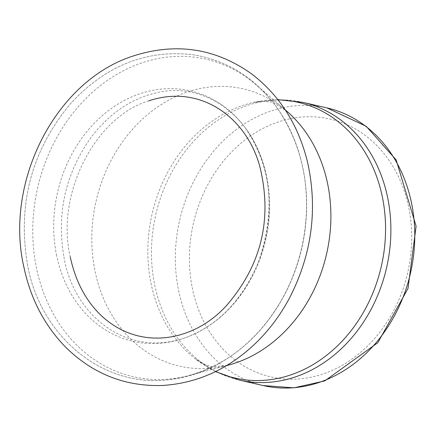 <?xml version="1.0" encoding="UTF-8"?>
<svg xmlns="http://www.w3.org/2000/svg" width="438" height="438" viewBox="0 0 438 438"><rect width="100%" height="100%" fill="white"/><g stroke="black" fill="none" stroke-linecap="round" stroke-linejoin="round"><path stroke-width="0.33" stroke-dasharray="2.19 1.64" d="M36.201 266.572A162.865 135.38 -77.1 0 0 189.128 375.514A162.865 135.38 -77.1 0 0 301.59 248.226A162.865 135.38 -77.1 0 0 255.896 84.638A162.865 135.38 -77.1 0 0 97.285 88.115A162.865 135.38 -77.1 0 0 36.201 266.572M56.414 254.462A128.449 106.773 -77.1 0 0 196.974 332.781A128.449 106.773 -77.1 0 0 244.322 126.511A128.449 106.773 -77.1 0 0 113.562 106.965A128.449 106.773 -77.1 0 0 56.414 254.462M326.929 107.896A142.438 118.402 -77.1 0 0 178.354 289.261A142.438 118.402 -77.1 0 0 263.194 385.555M303.041 102.415A142.438 118.402 -77.1 0 0 154.466 283.78A142.438 118.402 -77.1 0 0 239.307 380.075M192.2 287.487A132.265 109.943 -77.1 0 0 376.22 336.63A132.265 109.943 -77.1 0 0 333.302 119.859A132.265 109.943 -77.1 0 0 192.2 287.487M278.119 99.913A141.419 117.554 -77.1 0 0 253.054 102.58A141.419 117.554 -77.1 0 0 150.831 282.45A141.419 117.554 -77.1 0 0 194.401 358.125A141.419 117.554 -77.1 0 0 215.792 371.462M277.916 99.65L253.054 102.58C252.841 102.563 260.922 100.368 270.164 102.185C269.562 100.57 275.064 103.538 286.671 111.088A142.24 118.238 -77.1 0 0 148.148 114.126A142.24 118.238 -77.1 0 0 94.8 269.989A142.24 118.238 -77.1 0 0 228.362 365.128C214.625 366.863 208.379 367.137 209.627 365.944C200.516 363.551 194.198 358.049 194.401 358.125L215.496 371.605M148.827 100.855C95.73 116.59 55.385 193.629 70.244 256.849M285.253 109.872L255.896 84.638M226.555 365.61L189.128 375.514M196.974 332.781C224.223 318.656 244.634 295.245 258.212 262.548C276.329 210.919 271.697 165.569 244.322 126.511M63.926 256.865C73.053 313.991 126.237 358.952 186.177 337.452C217.752 325.303 241.535 300.906 257.522 264.262C269.928 233.038 272.441 201.819 265.056 170.601C250.476 111.422 200.369 80.959 154.713 93.223C130.289 99.223 109.089 113.913 91.12 137.291C65.519 173.41 56.453 213.268 63.926 256.865M27.424 264.174C38.905 332.278 98.769 387.581 167.792 379.85C193.935 377.014 217.976 366.88 239.925 349.453C272.77 322.346 293.816 286.627 303.058 242.285C312.097 192.359 303.726 147.951 277.955 109.051C255.94 78.123 227.103 59.946 191.439 54.515C145.443 49.762 105.208 66.083 70.715 103.467C31.777 150.081 17.345 203.654 27.424 264.174C38.905 332.278 98.769 387.581 167.792 379.85C193.935 377.014 217.976 366.88 239.925 349.453C272.77 322.346 293.816 286.627 303.058 242.285C312.097 192.359 303.726 147.951 277.955 109.051C255.94 78.123 227.103 59.946 191.439 54.515C145.443 49.762 105.208 66.083 70.715 103.467C31.777 150.081 17.345 203.654 27.424 264.174C39.108 333.077 99.765 388.046 168.603 379.768C218.119 372.678 256.569 344.728 283.966 295.918C300.43 264.678 307.925 231.428 306.463 196.169C304.733 163.423 295.267 134.433 278.064 109.21C256.093 78.249 227.278 60.028 191.625 54.536C145.64 49.718 105.383 65.979 70.852 103.313C31.815 149.944 17.339 203.566 27.424 264.174"/><path stroke-width="0.66" d="M263.194 385.555A142.438 118.402 -77.1 0 0 410.466 273.213A142.438 118.402 -77.1 0 0 326.929 107.896L303.041 102.415A142.438 118.402 -77.1 0 1 386.579 267.733A142.438 118.402 -77.1 0 1 239.307 380.075L263.194 385.555L293.98 387.838L324.733 380.918L377.846 342.68L408.002 288.472L416.1 226.15L396.155 159.897L366.173 126.275L326.929 107.896M215.792 371.462A141.419 117.554 -77.1 0 0 381.279 266.518A141.419 117.554 -77.1 0 0 278.119 99.913M226.555 365.61L228.362 365.128A142.24 118.238 -77.1 0 0 326.584 253.963A142.24 118.238 -77.1 0 0 286.671 111.088L285.253 109.872M70.244 256.849C75.44 281.054 85.667 300.528 100.926 315.272C139.815 351.906 194.083 341.29 226.293 305.79C261.596 265.132 272.732 218.557 259.701 166.057C246.074 116.678 199.673 83.636 148.827 100.855M23.942 267.344C30.605 298.601 44.276 324.974 64.95 346.458C92.122 373.548 124.463 386.562 161.972 385.495C197.467 383.387 228.992 369.01 256.537 342.374C269.688 329.436 280.742 314.528 289.693 297.659C311.883 254.264 317.862 209.233 307.635 162.569C298.53 125.087 279.838 95.517 251.571 73.863C215.649 48.344 176.448 42.316 133.962 55.763C55.768 80.17 4.095 181.743 23.942 267.344M215.496 371.605L239.307 380.075M277.916 99.65L303.041 102.415"/></g></svg>
